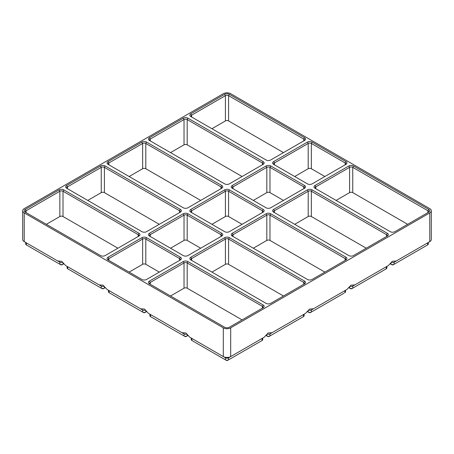 <?xml version="1.0" encoding="UTF-8"?>
<svg xmlns="http://www.w3.org/2000/svg" width="454" height="454" viewBox="0 0 454 454"><rect width="100%" height="100%" fill="white"/><g stroke="black" fill="none" stroke-linecap="round" stroke-linejoin="round"><path stroke-width="0.68" d="M230.694 327.839L429.768 212.903A5.227 3.019 180 0 0 431.3 210.769A5.227 3.019 180 0 0 429.768 208.636L230.694 93.7A5.227 3.019 180 0 0 223.306 93.7L24.232 208.636A5.227 3.019 180 0 0 22.7 210.769A5.227 3.019 180 0 0 24.232 212.903L223.306 327.839A5.227 3.019 180 0 0 230.694 327.839L230.694 356.572L228.578 357.797A2.23 1.288 180 0 1 225.422 357.797L191.917 338.451A2.23 1.288 180 0 1 191.906 338.446M262.735 338.071L262.735 339.586A2.23 1.288 180 0 1 262.083 340.5L228.578 359.84A2.23 1.288 180 0 1 225.422 359.84L191.917 340.5A2.23 1.288 180 0 1 191.265 339.586L191.265 338.071M262.094 338.446A2.23 1.288 180 0 1 262.083 338.451L230.694 356.572A5.227 3.019 180 0 1 223.306 356.572L189.795 337.226L185.856 332.981L181.912 332.674L184.029 333.9L150.524 314.554A2.23 1.288 180 0 1 150.512 314.548M191.917 340.5L192.706 340.954A1.112 0.641 180 0 1 192.7 340.948L191.917 340.5L191.917 338.451M223.306 327.839L223.306 356.572L225.422 357.797L225.422 359.84L226.211 360.3A1.112 0.641 180 0 0 227.789 360.3L228.578 359.84L228.578 357.797L262.083 338.451L262.083 340.5L261.294 340.954A1.112 0.641 180 0 1 261.294 340.954L262.083 340.5L261.294 340.954M264.205 337.226L262.083 338.451L264.205 337.226L268.144 332.981L272.088 332.674L305.593 313.328L309.537 309.083L313.481 308.777L346.987 289.431L350.931 285.186L354.869 284.879L388.38 265.533L392.318 261.288L396.263 260.982L429.768 241.636L394.14 262.208A2.23 1.288 180 0 1 391.49 262.423M141.852 231.654L66.659 188.24A3.343 1.929 180 0 1 66.659 185.504L100.459 165.988A3.343 1.929 180 0 1 105.192 165.988L180.386 209.402A3.343 1.929 180 0 1 180.386 212.137L146.58 231.654A3.343 1.929 180 0 1 141.852 231.654M307.42 279.448L232.221 236.035A3.343 1.929 180 0 1 232.221 233.299L266.027 213.783A3.343 1.929 180 0 1 270.754 213.783L345.954 257.197A3.343 1.929 180 0 1 345.954 259.932L312.148 279.448A3.343 1.929 180 0 1 307.42 279.448M263.167 212.137L229.366 231.654A3.343 1.929 180 0 1 224.634 231.654L190.833 212.137A3.343 1.929 180 0 1 190.833 209.402L224.634 189.886A3.343 1.929 180 0 1 229.366 189.886L263.167 209.402A3.343 1.929 180 0 1 263.167 212.137L263.167 212.137M183.246 207.756L108.046 164.342A3.343 1.929 180 0 1 108.046 161.607L141.852 142.096A3.343 1.929 180 0 1 146.58 142.096L221.779 185.504A3.343 1.929 180 0 1 221.779 188.24L187.973 207.756A3.343 1.929 180 0 1 183.246 207.756M348.808 255.551L273.614 212.137A3.343 1.929 180 0 1 273.614 209.402L307.42 189.886A3.343 1.929 180 0 1 312.148 189.886L387.341 233.299A3.343 1.929 180 0 1 387.341 236.035L353.541 255.551A3.343 1.929 180 0 1 348.808 255.551M304.56 188.24L270.754 207.756A3.343 1.929 180 0 1 266.027 207.756L232.221 188.24A3.343 1.929 180 0 1 232.221 185.504L266.027 165.988A3.343 1.929 180 0 1 270.754 165.988L304.56 185.504A3.343 1.929 180 0 1 304.56 188.24L304.56 188.24M224.634 183.859L149.44 140.445A3.343 1.929 180 0 1 149.44 137.715L183.246 118.199A3.343 1.929 180 0 1 187.973 118.199L263.167 161.607A3.343 1.929 180 0 1 263.167 164.342L229.366 183.859A3.343 1.929 180 0 1 224.634 183.859M390.202 231.654L315.008 188.24A3.343 1.929 180 0 1 315.008 185.504L348.808 165.988A3.343 1.929 180 0 1 353.541 165.988L428.735 209.402A3.343 1.929 180 0 1 428.735 212.137L394.929 231.654A3.343 1.929 180 0 1 390.202 231.654M345.954 164.342L312.148 183.859A3.343 1.929 180 0 1 307.42 183.859L273.614 164.342A3.343 1.929 180 0 1 273.614 161.607L307.42 142.096A3.343 1.929 180 0 1 312.148 142.096L345.954 161.607A3.343 1.929 180 0 1 345.954 164.342L345.954 164.342M138.992 233.299A3.343 1.929 180 0 1 138.992 236.035L105.192 255.551A3.343 1.929 180 0 1 100.459 255.551L25.265 212.137A3.343 1.929 180 0 1 25.265 209.402L59.071 189.886A3.343 1.929 180 0 1 63.798 189.886L138.992 233.299L138.203 234.667A2.23 1.288 180 0 1 138.856 235.575A2.23 1.288 180 0 1 138.209 236.483L138.203 234.667L63.01 191.253L63.01 216.518L117.904 248.207M266.027 159.961L190.833 116.547A3.343 1.929 180 0 1 190.833 113.818L224.634 94.301A3.343 1.929 180 0 1 229.366 94.301L304.56 137.715A3.343 1.929 180 0 1 304.56 140.445L270.754 159.961A3.343 1.929 180 0 1 266.027 159.961M263.167 304.992A3.343 1.929 180 0 1 263.167 307.721L229.366 327.238A3.343 1.929 180 0 1 224.634 327.238L149.44 283.829A3.343 1.929 180 0 1 149.44 281.094L183.246 261.578A3.343 1.929 180 0 1 187.973 261.578L263.167 304.992L262.378 306.359A2.23 1.288 180 0 1 263.031 307.267A2.23 1.288 180 0 1 262.384 308.175L262.378 306.359L187.184 262.945L187.184 288.211L242.078 319.9M180.386 259.932L146.58 279.448A3.343 1.929 180 0 1 141.852 279.448L108.046 259.932A3.343 1.929 180 0 1 108.046 257.197L141.852 237.68A3.343 1.929 180 0 1 146.58 237.68L180.386 257.197A3.343 1.929 180 0 1 180.386 259.932L180.386 259.932M270.754 303.34A3.343 1.929 180 0 1 266.027 303.34L190.833 259.932A3.343 1.929 180 0 1 190.833 257.197L224.634 237.68A3.343 1.929 180 0 1 229.366 237.68L304.56 281.094A3.343 1.929 180 0 1 304.56 283.829L270.754 303.34M221.779 236.035L187.973 255.551A3.343 1.929 180 0 1 183.246 255.551L149.44 236.035A3.343 1.929 180 0 1 149.44 233.299L183.246 213.783A3.343 1.929 180 0 1 187.973 213.783L221.779 233.299A3.343 1.929 180 0 1 221.779 236.035L221.779 236.035M103.898 286.321A2.23 1.288 180 0 1 101.248 286.105L65.62 265.533L61.682 261.288L57.737 260.982L59.86 262.208L26.349 242.862A2.23 1.288 180 0 1 26.338 242.856M65.62 265.533L67.742 266.759A2.23 1.288 180 0 1 67.731 266.753L99.131 284.879L103.069 285.186L107.013 289.431L140.519 308.777L144.463 309.083L148.407 313.328L181.912 332.674M24.232 212.903L24.232 241.636L59.86 262.208L59.86 264.256L27.138 245.364A1.112 0.641 180 0 1 27.132 245.364L26.349 244.91A2.23 1.288 180 0 1 25.696 243.997L25.696 242.481M186.685 334.116A2.23 1.288 180 0 1 184.029 333.9L184.029 335.943L184.818 336.403A1.112 0.641 180 0 0 186.395 336.403L187.184 335.943A2.23 1.288 180 0 1 184.029 335.943L151.313 317.057A1.112 0.641 180 0 1 151.307 317.051M187.86 335.557L187.184 335.943L187.184 334.763M150.524 314.554L148.407 313.328L150.524 314.554L150.524 316.603A2.23 1.288 180 0 1 149.871 315.689L149.871 314.174M170.528 296.002L184.029 288.211A2.23 1.288 180 0 1 187.184 288.211M149.44 281.094L150.229 282.462L150.229 284.283A2.23 1.288 180 0 1 149.576 283.37A2.23 1.288 180 0 1 150.229 282.462L184.029 262.945A2.23 1.288 180 0 1 187.184 262.945L187.973 261.578M145.291 310.218A2.23 1.288 180 0 1 142.641 310.003L109.13 290.656A2.23 1.288 180 0 1 109.125 290.651L109.13 292.705L109.919 293.159A1.112 0.641 180 0 1 109.919 293.153M146.466 311.66L145.796 312.051A2.23 1.288 180 0 1 142.641 312.051L109.13 292.705A2.23 1.288 180 0 1 108.478 291.791L108.478 290.276M108.829 260.38A2.23 1.288 180 0 1 108.183 259.472A2.23 1.288 180 0 1 108.835 258.564L142.641 239.048A2.23 1.288 180 0 1 145.796 239.048L179.597 258.564A2.23 1.288 180 0 1 180.249 259.472A2.23 1.288 180 0 1 179.602 260.38M129.14 272.105L142.641 264.313A2.23 1.288 180 0 1 145.796 264.313L159.297 272.105M107.013 289.431L109.13 290.656M142.641 310.003L140.519 308.777L142.641 310.003L142.641 312.051L143.43 312.505A1.112 0.641 180 0 0 145.008 312.505L145.796 312.051L145.008 312.505M105.078 287.762L104.403 288.154A2.23 1.288 180 0 1 101.248 288.154L68.531 269.262A1.112 0.641 180 0 1 68.526 269.256L67.742 268.808A2.23 1.288 180 0 1 67.09 267.894L67.09 266.379M336.096 200.413L349.597 192.621A2.23 1.288 180 0 1 352.752 192.621L407.647 224.31M428.304 242.481L428.304 243.997A2.23 1.288 180 0 1 427.651 244.91L394.14 264.256A2.23 1.288 180 0 1 390.99 264.256L390.315 263.865M150.223 140.893A2.23 1.288 180 0 1 149.576 139.991A2.23 1.288 180 0 1 150.229 139.077L184.029 119.561A2.23 1.288 180 0 1 187.184 119.561L262.378 162.975A2.23 1.288 180 0 1 263.031 163.888A2.23 1.288 180 0 1 262.384 164.791L262.378 162.975L263.167 161.607M170.528 152.618L184.029 144.826A2.23 1.288 180 0 1 187.184 144.826L242.078 176.515M101.248 286.105L99.131 284.879L101.248 286.105L101.248 288.154L102.037 288.608A1.112 0.641 180 0 0 103.614 288.608L104.403 288.154L103.614 288.608M62.51 262.423A2.23 1.288 180 0 1 59.86 262.208M63.685 263.865L63.01 264.256A2.23 1.288 180 0 1 59.86 264.256L60.643 264.71A1.112 0.641 180 0 0 62.221 264.71L63.01 264.256L62.221 264.71M46.353 224.31L59.86 216.518A2.23 1.288 180 0 1 63.01 216.518M25.265 209.402L26.054 210.769L26.054 212.591A2.23 1.288 180 0 1 25.401 211.678A2.23 1.288 180 0 1 26.054 210.769L59.86 191.253A2.23 1.288 180 0 1 63.01 191.253L63.798 189.886M22.7 210.769L22.7 239.502A5.227 3.019 180 0 0 24.232 241.636L26.349 242.862L24.232 241.636L26.349 242.862L26.349 244.91M190.833 113.818L191.622 115.18L191.622 117.001A2.23 1.288 180 0 1 190.969 116.093A2.23 1.288 180 0 1 191.622 115.18L225.422 95.663A2.23 1.288 180 0 1 228.578 95.663L303.771 139.077A2.23 1.288 180 0 1 304.424 139.991A2.23 1.288 180 0 1 303.777 140.893M211.922 128.72L225.422 120.929A2.23 1.288 180 0 1 228.578 120.929L283.472 152.618M431.3 210.769L431.3 239.502A5.227 3.019 180 0 1 429.768 241.636L427.651 242.862L427.651 244.91L426.862 245.364A1.112 0.641 180 0 1 426.862 245.364L427.651 244.91L426.862 245.364M211.922 272.105L225.422 264.313A2.23 1.288 180 0 1 228.578 264.313L283.472 296.002M191.616 260.38A2.23 1.288 180 0 1 190.969 259.472A2.23 1.288 180 0 1 191.622 258.564L225.422 239.048A2.23 1.288 180 0 1 228.578 239.048L303.771 282.462A2.23 1.288 180 0 1 304.424 283.37A2.23 1.288 180 0 1 303.777 284.278L303.771 282.462L304.56 281.094M149.44 233.299L150.229 234.667L150.229 236.489A2.23 1.288 180 0 1 149.576 235.575A2.23 1.288 180 0 1 150.229 234.667L184.029 215.151A2.23 1.288 180 0 1 187.184 215.151L220.99 234.667A2.23 1.288 180 0 1 221.643 235.575A2.23 1.288 180 0 1 220.996 236.483L220.99 234.667L221.779 233.299M170.528 248.207L184.029 240.416A2.23 1.288 180 0 1 187.184 240.416L200.685 248.207M66.659 185.504L67.447 186.872L67.447 188.694A2.23 1.288 180 0 1 66.795 187.78A2.23 1.288 180 0 1 67.447 186.872L101.248 167.356A2.23 1.288 180 0 1 104.403 167.356L179.597 210.769A2.23 1.288 180 0 1 180.249 211.678A2.23 1.288 180 0 1 179.602 212.586M87.747 200.413L101.248 192.621A2.23 1.288 180 0 1 104.403 192.621L159.297 224.31M272.088 332.674L269.971 333.9A2.23 1.288 180 0 1 267.315 334.116M303.488 314.548A2.23 1.288 180 0 1 303.476 314.554L269.971 333.9L269.971 335.943L269.182 336.403A1.112 0.641 180 0 1 267.605 336.403L266.14 335.557M304.129 314.174L304.129 315.689A2.23 1.288 180 0 1 303.476 316.603L269.971 335.943A2.23 1.288 180 0 1 266.816 335.943L266.816 334.763M305.593 313.328L303.476 314.554L303.476 316.603L302.687 317.057L303.476 316.603M313.481 308.777L311.359 310.003A2.23 1.288 180 0 1 308.709 310.218M346.987 289.431L344.87 290.656A2.23 1.288 180 0 1 344.87 290.656L311.359 310.003L311.359 312.051A2.23 1.288 180 0 1 308.204 312.051L308.992 312.505A1.112 0.641 180 0 0 310.57 312.505L344.081 293.159A1.112 0.641 180 0 0 344.081 293.153M308.204 310.865L308.204 312.051L307.534 311.66M345.522 290.276L345.522 291.791A2.23 1.288 180 0 1 344.87 292.705L344.87 290.656M274.398 164.791A2.23 1.288 180 0 1 273.751 163.888A2.23 1.288 180 0 1 274.403 162.975L308.204 143.458A2.23 1.288 180 0 1 311.359 143.458L345.165 162.975A2.23 1.288 180 0 1 345.817 163.888A2.23 1.288 180 0 1 345.171 164.791M294.703 176.515L308.204 168.723A2.23 1.288 180 0 1 311.359 168.723L324.86 176.515M394.14 262.208L396.263 260.982L394.14 262.208L394.14 264.256L393.357 264.71A1.112 0.641 180 0 1 391.779 264.71L390.99 264.256L391.779 264.71M253.315 248.207L266.816 240.416A2.23 1.288 180 0 1 269.971 240.416L324.86 272.105M232.221 233.299L233.01 234.667L233.01 236.489A2.23 1.288 180 0 1 232.357 235.575A2.23 1.288 180 0 1 233.01 234.667L266.816 215.151A2.23 1.288 180 0 1 269.971 215.151L345.165 258.564A2.23 1.288 180 0 1 345.817 259.472A2.23 1.288 180 0 1 345.171 260.38M190.833 209.402L191.622 210.769L191.622 212.591A2.23 1.288 180 0 1 190.969 211.678A2.23 1.288 180 0 1 191.622 210.769L225.422 191.253A2.23 1.288 180 0 1 228.578 191.253L262.378 210.769A2.23 1.288 180 0 1 263.031 211.678A2.23 1.288 180 0 1 262.384 212.586L262.378 210.769L263.167 209.402M427.662 242.856A2.23 1.288 180 0 1 427.651 242.862L429.768 241.636L429.768 212.903M211.922 224.31L225.422 216.518A2.23 1.288 180 0 1 228.578 216.518L242.078 224.31M129.14 176.515L142.641 168.723A2.23 1.288 180 0 1 145.796 168.723L200.685 200.413M108.829 164.791A2.23 1.288 180 0 1 108.183 163.888A2.23 1.288 180 0 1 108.835 162.975L142.641 143.458A2.23 1.288 180 0 1 145.796 143.458L220.99 186.872A2.23 1.288 180 0 1 221.643 187.78A2.23 1.288 180 0 1 220.996 188.688L220.99 186.872L221.779 185.504M354.869 284.879L352.752 286.105A2.23 1.288 180 0 1 350.102 286.321M388.38 265.533L386.258 266.759A2.23 1.288 180 0 1 386.258 266.759L352.752 286.105L352.752 288.154L351.964 288.608A1.112 0.641 180 0 1 350.386 288.608L348.922 287.762M386.91 266.379L386.91 267.894A2.23 1.288 180 0 1 386.258 268.808L352.752 288.154A2.23 1.288 180 0 1 349.597 288.154L349.597 286.968M315.008 185.504L315.797 186.872L315.797 188.694A2.23 1.288 180 0 1 315.144 187.78A2.23 1.288 180 0 1 315.797 186.872L349.597 167.356A2.23 1.288 180 0 1 352.752 167.356L427.946 210.769A2.23 1.288 180 0 1 428.599 211.678A2.23 1.288 180 0 1 427.952 212.586L427.946 210.769L428.735 209.402M274.398 212.586A2.23 1.288 180 0 1 273.751 211.678A2.23 1.288 180 0 1 274.403 210.769L308.204 191.253A2.23 1.288 180 0 1 311.359 191.253L386.553 234.667A2.23 1.288 180 0 1 387.205 235.575A2.23 1.288 180 0 1 386.558 236.483L386.553 234.667L387.341 233.299M294.703 224.31L308.204 216.518A2.23 1.288 180 0 1 311.359 216.518L366.253 248.207M232.221 185.504L233.01 186.872L233.01 188.694A2.23 1.288 180 0 1 232.357 187.78A2.23 1.288 180 0 1 233.01 186.872L266.816 167.356A2.23 1.288 180 0 1 269.971 167.356L303.771 186.872A2.23 1.288 180 0 1 304.424 187.78A2.23 1.288 180 0 1 303.777 188.688L303.771 186.872L304.56 185.504M253.315 200.413L266.816 192.621A2.23 1.288 180 0 1 269.971 192.621L283.472 200.413M385.474 269.256A1.112 0.641 180 0 1 385.469 269.262L386.258 268.808L385.469 269.262M223.306 356.572L225.422 357.797M225.422 359.84L226.211 360.3M150.524 316.603L151.313 317.057L150.524 316.603M183.246 261.578L184.029 262.945L184.029 288.211M145.796 310.865L145.796 312.051M180.386 257.197L179.597 258.564L179.597 260.386M146.58 237.68L145.796 239.048L145.796 264.313M141.852 237.68L142.641 239.048L142.641 264.313M108.046 257.197L108.835 258.564L108.835 260.386M104.403 286.968L104.403 288.154M67.742 266.759L67.742 268.808M390.99 263.07L390.99 264.256M187.973 118.199L187.184 119.561L187.184 144.826M63.01 263.07L63.01 264.256M59.071 189.886L59.86 191.253L59.86 216.518M224.634 94.301L225.422 95.663L225.422 120.929M229.366 94.301L228.578 95.663L228.578 120.929M304.56 137.715L303.771 139.077L303.771 140.899M229.366 237.68L228.578 239.048L228.578 264.313M224.634 237.68L225.422 239.048L225.422 264.313M190.833 257.197L191.622 258.564L191.622 260.386M187.973 213.783L187.184 215.151L187.184 240.416M183.246 213.783L184.029 215.151L184.029 240.416M180.386 209.402L179.597 210.769L179.597 212.591M105.192 165.988L104.403 167.356L104.403 192.621M100.459 165.988L101.248 167.356L101.248 192.621M394.14 264.256L393.357 264.71M273.614 161.607L274.403 162.975L274.403 164.796M307.42 142.096L308.204 143.458L308.204 168.723M312.148 142.096L311.359 143.458L311.359 168.723M345.954 161.607L345.165 162.975L345.165 164.796M270.754 213.783L269.971 215.151L269.971 240.416M266.027 213.783L266.816 215.151L266.816 240.416M345.954 257.197L345.165 258.564L345.165 260.386M229.366 189.886L228.578 191.253L228.578 216.518M224.634 189.886L225.422 191.253L225.422 216.518M146.58 142.096L145.796 143.458L145.796 168.723M141.852 142.096L142.641 143.458L142.641 168.723M108.046 161.607L108.835 162.975L108.835 164.796M386.258 266.759L386.258 268.808M353.541 165.988L352.752 167.356L352.752 192.621M348.808 165.988L349.597 167.356L349.597 192.621M312.148 189.886L311.359 191.253L311.359 216.518M307.42 189.886L308.204 191.253L308.204 216.518M273.614 209.402L274.403 210.769L274.403 212.591M270.754 165.988L269.971 167.356L269.971 192.621M266.027 165.988L266.816 167.356L266.816 192.621M183.246 118.199L184.029 119.561L184.029 144.826M149.44 137.715L150.229 139.077L150.229 140.899M109.919 293.159L109.13 292.705"/></g></svg>
